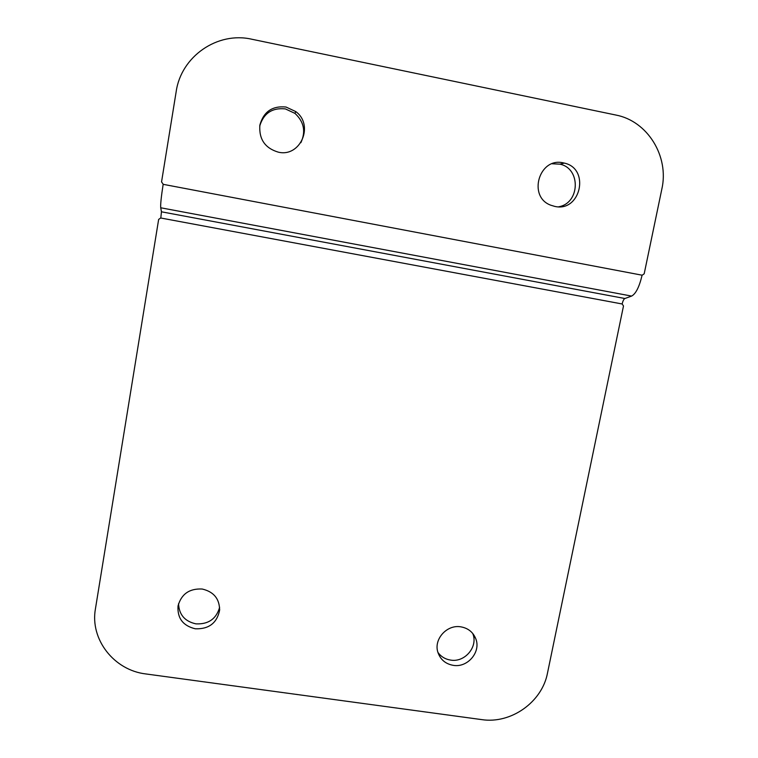 <?xml version="1.0" encoding="UTF-8"?>
<svg xmlns="http://www.w3.org/2000/svg" width="758" height="758" viewBox="0 0 758 758"><rect width="100%" height="100%" fill="white"/><g stroke="black" fill="none" stroke-linecap="round" stroke-linejoin="round"><path stroke-width="1.14" d="M160.724 207.777L631.613 296.084L624.886 298.51L161.454 211.804L160.724 207.777C160.421 204.489 161.236 196.673 163.159 184.327L642.187 275.211L644.186 273.809L661.829 189.13C669.352 156.451 647.654 120.967 615.733 115.008L251.827 39.236C217.451 31.268 181.086 56.433 176.169 91.671L161.549 181.911L163.084 184.08M552.146 163.766L559.925 164.164C581.102 168.409 580.031 203.201 558.75 206.773M259.719 126.065C263.632 113.274 272.188 107.551 285.387 108.906L294.976 113.387C304.015 121.83 305.986 131.589 300.879 142.665M631.613 296.084C635.829 293.81 639.307 286.912 642.045 275.391L642.187 275.211M624.886 298.51C623.777 299.116 622.868 300.935 622.157 303.977L160.687 217.991L158.649 219.413L95.442 608.778C89.814 639.401 114.107 670.318 145.868 673.947L481.662 719.607C510.92 724.165 542.065 702.145 547.484 673.113L623.493 305.976L622.157 303.977M161.454 211.804L160.8 217.982M563.346 162.885L564.293 163.093C590.473 168.608 580.581 212.61 554.704 206.384L550.858 205.228C527.388 196.881 539.09 156.83 563.346 162.885M286.022 107.03L295.753 111.568C314.494 125.136 300.395 157.636 278.243 152.14C264.949 148.123 258.829 139.093 259.871 125.061C263.623 111.682 272.34 105.675 286.022 107.03M460.873 626.847C467.98 628.126 472.916 632.001 475.664 638.473C481.387 651.662 467.762 667.978 453.256 665.344C445.6 663.961 440.502 659.687 437.963 652.515C433.339 639.439 446.879 624.251 460.873 626.847M202.187 589.023C213.784 591.752 219.593 598.839 219.602 610.304C216.949 623.076 208.857 629.244 195.337 628.799C183 625.833 177.23 618.215 178.026 605.955C181.352 594.045 189.405 588.398 202.187 589.023M472.67 633.366L472.736 633.536C478.383 646.574 464.929 662.7 450.603 660.085C445.249 659.233 441.014 656.665 437.916 652.382M219.631 607.31C216.305 618.926 208.393 624.44 195.905 623.853C184.791 621.38 179.011 614.634 178.566 603.633M564.293 163.093L559.925 164.164M295.753 111.568L294.976 113.387M475.664 638.473L472.736 633.536M219.602 610.304L219.668 609.034"/></g></svg>
